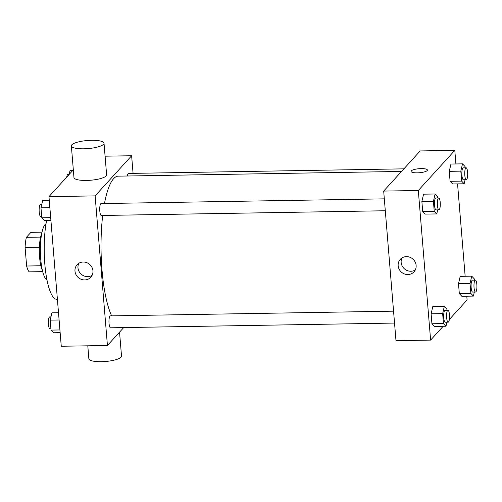<?xml version="1.0" encoding="UTF-8"?>
<svg xmlns="http://www.w3.org/2000/svg" width="502" height="502" viewBox="0 0 502 502"><rect width="100%" height="100%" fill="white"/><g stroke="black" fill="none" stroke-linecap="round" stroke-linejoin="round"><path stroke-width="0.75" d="M40.863 265.778L26.625 266.016L25.1 247.461A20.293 5.033 89 0 1 26.393 237.333L30.917 232.357L42.024 232.169M26.625 266.016A20.293 5.033 89 0 0 29.229 271.858L42.683 271.632M42.35 270.245A20.852 5.171 -91 0 1 39.332 251.954A20.852 5.171 -91 0 1 41.735 233.562M39.382 247.222L25.1 247.461M40.618 237.095L26.393 237.333M46.956 279.896A28.3 7.022 -91 0 1 40.367 251.935A28.3 7.022 -91 0 1 46.021 223.767M57.404 299.324L56.839 299.33A47.665 11.822 -91 0 1 45.607 271.532A47.665 11.822 -91 0 1 46.63 220.416M123.705 327.58L107.428 345.489L61.263 346.254L48.964 196.658L73.33 169.852M107.428 345.489L95.129 195.887L131.624 155.745L105.087 156.185M131.624 155.745L133.068 173.359M401.544 171.433L118.284 176.152A74.478 18.474 89 0 0 104.479 203.517M102.684 215.465A74.478 18.474 89 0 0 111.639 315.865M384.319 198.855L101.109 203.574A5.955 1.481 89 0 0 99.729 209.554A5.955 1.481 89 0 0 101.31 215.483L385.298 210.752M403.897 168.848L128.506 173.435A5.955 1.481 89 0 0 127.339 176.001M394.534 323.068L110.54 327.8A5.955 1.481 -91 0 1 108.99 322.629A5.955 1.481 -91 0 1 109.969 316.091A5.955 1.481 -91 0 1 110.346 315.883L393.555 311.165M95.129 195.887L48.964 196.658M84.7 279.934A9.274 8.691 42.3 0 1 75.946 274.531A9.274 8.691 42.3 0 1 77.101 264.736A9.274 8.691 42.3 0 1 89.808 264.548A9.274 8.691 42.3 0 1 90.831 277.217A9.274 8.691 42.3 0 1 84.7 279.934M104.021 143.214L106.619 174.859A16.384 4.047 175.3 0 1 90.624 180.237A16.384 4.047 175.3 0 1 73.963 177.545L71.359 145.9A16.384 4.047 175.3 0 1 71.817 144.821A16.384 4.047 175.3 0 1 89.469 140.378A16.384 4.047 175.3 0 1 104.021 143.214A16.384 4.047 175.3 0 1 88.019 148.592A16.384 4.047 175.3 0 1 71.359 145.9M87.794 345.815L88.86 358.786A16.384 4.047 -4.7 0 0 103.412 361.622A16.384 4.047 -4.7 0 0 121.064 357.179A16.384 4.047 -4.7 0 0 121.522 356.1L119.551 332.148M92.098 275.36A9.274 8.691 42.3 0 1 87.699 276.633A9.274 8.691 42.3 0 1 79.542 272.272A9.274 8.691 42.3 0 1 78.833 263.293M443.172 326.281L430.609 340.105L395.984 340.682L383.685 191.08L420.174 150.939L454.799 150.362L455.916 163.959M457.554 183.889L465.153 276.269M466.791 296.205L467.098 299.958L449.334 319.504M437.688 209.88L436.753 213.921L425.207 214.109L422.69 211.442L421.875 201.478L423.569 194.18L435.108 193.985L437.625 196.652L437.731 197.964M474.321 292.057L473.38 296.092L461.84 296.287L459.324 293.62L458.502 283.655L460.202 276.351L471.742 276.163L474.258 278.83L474.365 280.141M430.609 340.105L418.31 190.503L454.799 150.362M465.084 179.741L464.149 183.782L452.603 183.97L450.093 181.304L449.271 171.339L450.965 164.041L462.511 163.847L465.021 166.513L465.128 167.825M446.924 322.196L445.983 326.231L434.443 326.425L431.927 323.759L431.105 313.794L432.806 306.49L444.345 306.302L446.862 308.968L446.968 310.274M418.31 190.503L383.685 191.08M407.881 274.55A9.274 8.691 42.3 0 1 399.121 269.154A9.274 8.691 42.3 0 1 400.282 259.352A9.274 8.691 42.3 0 1 412.989 259.164A9.274 8.691 42.3 0 1 414.006 271.833A9.274 8.691 42.3 0 1 407.881 274.55M411.075 171.395A8.195 2.027 175.3 0 1 411.307 170.856A8.195 2.027 175.3 0 1 420.13 168.634A8.195 2.027 175.3 0 1 427.409 170.052A8.195 2.027 175.3 0 1 419.408 172.738A8.195 2.027 175.3 0 1 411.075 171.395A8.195 2.027 175.3 0 1 411.307 170.856A8.195 2.027 175.3 0 1 420.13 168.634A8.195 2.027 175.3 0 1 427.409 170.052M415.279 269.976A9.274 8.691 42.3 0 1 410.881 271.249A9.274 8.691 42.3 0 1 402.717 266.888A9.274 8.691 42.3 0 1 402.008 257.915M445.983 326.231L443.467 323.564L442.651 313.599L444.345 306.302M447.953 310.261L445.067 310.311A5.955 1.481 89 0 0 443.686 316.291A5.955 1.481 89 0 0 445.261 322.221L448.148 322.177A5.955 1.481 89 0 0 448.524 321.97A5.955 1.481 89 0 0 449.503 315.425A5.955 1.481 89 0 0 447.953 310.261A5.955 1.481 89 0 0 446.573 316.241A5.955 1.481 89 0 0 448.148 322.177M434.443 326.425L431.927 323.759L431.105 313.794L432.806 306.49M443.467 323.564L431.927 323.759M442.651 313.599L431.105 313.794M436.753 213.921L434.236 211.254L433.414 201.283L435.108 193.985M438.717 197.945L435.83 197.995A5.955 1.481 89 0 0 434.456 203.975A5.955 1.481 89 0 0 436.031 209.911L438.917 209.861A5.955 1.481 89 0 0 439.288 209.66A5.955 1.481 89 0 0 440.267 203.115A5.955 1.481 89 0 0 438.717 197.945A5.955 1.481 89 0 0 437.336 203.931A5.955 1.481 89 0 0 438.917 209.861M425.207 214.109L422.69 211.442L421.875 201.478L423.569 194.18M434.236 211.254L422.69 211.442M433.414 201.283L421.875 201.478M473.38 296.092L470.863 293.425L470.048 283.461L471.742 276.163M475.35 280.122L472.464 280.172A5.955 1.481 89 0 0 471.083 286.153A5.955 1.481 89 0 0 472.658 292.082L475.545 292.038A5.955 1.481 89 0 0 475.921 291.831A5.955 1.481 89 0 0 476.9 285.287A5.955 1.481 89 0 0 475.35 280.122A5.955 1.481 89 0 0 473.97 286.102A5.955 1.481 89 0 0 475.545 292.038M461.84 296.287L459.324 293.62L458.502 283.655L460.202 276.351M470.863 293.425L459.324 293.62M470.048 283.461L458.502 283.655M464.149 183.782L461.633 181.115L460.811 171.144L462.511 163.847M466.113 167.806L463.227 167.856A5.955 1.481 89 0 0 461.853 173.836A5.955 1.481 89 0 0 463.428 179.772L466.314 179.722A5.955 1.481 89 0 0 466.684 179.521A5.955 1.481 89 0 0 467.663 172.977A5.955 1.481 89 0 0 466.113 167.806A5.955 1.481 89 0 0 464.733 173.792A5.955 1.481 89 0 0 466.314 179.722M452.603 183.97L450.093 181.304L449.271 171.339L450.965 164.041M461.633 181.115L450.093 181.304M460.811 171.144L449.271 171.339M60.14 332.657L53.551 332.77L51.035 330.103L50.219 320.138L51.913 312.834L58.502 312.727M59.92 329.952L51.035 330.103M59.098 319.987L50.219 320.138M50.978 316.875L49.748 316.894A5.955 1.481 89 0 0 48.368 322.874A5.955 1.481 89 0 0 49.949 328.81L50.928 328.791M50.909 220.347L44.32 220.453L41.804 217.786L40.982 207.822L42.683 200.524L49.271 200.411M50.683 217.642L41.804 217.786M49.867 207.671L40.982 207.822M41.741 204.559L40.511 204.578A5.955 1.481 89 0 0 39.137 210.564A5.955 1.481 89 0 0 40.712 216.494L41.697 216.475M69.125 174.476L70.079 170.385L72.884 170.341M69.138 174.42L67.914 174.439A5.955 1.481 89 0 0 66.728 177.112"/></g></svg>

